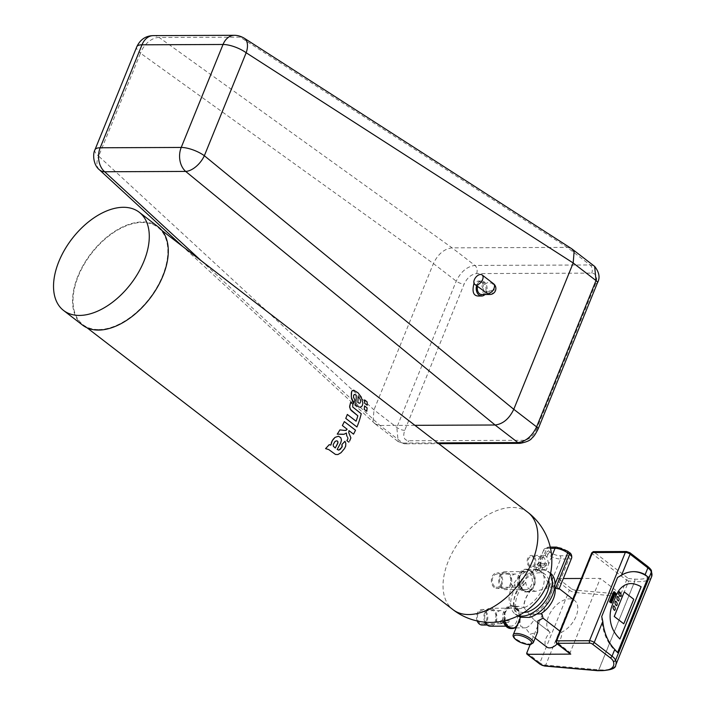 <?xml version="1.0" encoding="UTF-8"?>
<svg xmlns="http://www.w3.org/2000/svg" width="706" height="706" viewBox="0 0 706 706"><rect width="100%" height="100%" fill="white"/><g stroke="black" fill="none" stroke-linecap="round" stroke-linejoin="round"><path stroke-width="0.53" stroke-dasharray="3.53 2.65" d="M548.738 580.244A22.76 13.599 -52.4 0 0 545.376 574.596A22.76 13.599 -52.4 0 0 520.71 584.321A22.76 13.599 -52.4 0 0 517.604 610.655A22.76 13.599 -52.4 0 0 523.428 612.473A22.76 13.599 -52.4 0 0 523.923 612.464M518.592 608.748A22.76 13.599 -52.4 0 0 540.169 593.119A22.76 13.599 -52.4 0 0 540.549 570.872A22.76 13.599 -52.4 0 0 515.883 580.597A22.76 13.599 -52.4 0 0 512.768 606.931A22.76 13.599 -52.4 0 0 518.592 608.748M550.424 574.084A26.952 16.106 -52.4 0 0 547.935 571.269A26.952 16.106 -52.4 0 0 541.034 569.115A26.952 16.106 -52.4 0 0 515.486 587.63A26.952 16.106 -52.4 0 0 515.045 613.982A26.952 16.106 -52.4 0 0 518.398 615.658M550.583 573.316L545.994 570.563A26.952 16.106 -52.4 0 0 542.199 570.016A26.952 16.106 -52.4 0 0 537.663 570.669L535.148 572.089C529.376 573.457 525.476 576.881 523.446 582.362A26.952 16.106 -52.4 0 0 513.403 607.116L516.554 615.138L515.045 613.982M517.772 615.976L516.554 615.138M98.69 329.561A61.396 36.694 -52.4 0 0 156.891 287.386A61.396 36.694 -52.4 0 0 157.897 227.376A61.396 36.694 -52.4 0 0 91.365 253.622A61.396 36.694 -52.4 0 0 82.964 324.654A61.396 36.694 -52.4 0 0 98.69 329.561M367.173 405.226A61.396 36.694 -52.4 0 0 367.076 401.838L364.543 399.887M366.767 411.289A61.396 36.694 -52.4 0 0 367.085 407.891L364.543 405.941M349.602 441.065L350.882 437.896L348.667 432.381L348.976 430.634M343.204 434.358L346.408 433.025M345.613 430.448L344.307 430.404M353.865 403.558L354.844 400.002L353.415 396.251L354.597 394.442M360.025 407.221L362.249 405.8L362.893 403.1L361.225 396.984L356.68 391.698L352.991 390.206M337.892 454.549L341.007 452.722L344.537 448.548L345.684 446.139L345.808 443.333M330.858 445.107L329.614 444.771M338.774 450.146L337.194 449.466L340.76 442.75L341.448 440.023L340.813 437.738L338.492 436.22M356.089 421.2L347.317 414.448M361.225 413.742L352.726 407.035L352.788 404.026L350.617 402.358M551.024 573.66L549.868 576.493L554.942 587.816M541.017 565.903L540.611 559.284L543.929 555.357L545.182 555.657A5.992 4.36 -90.2 0 1 546.85 557.034L548.633 563.573L543.938 567.342L542.746 567.139A5.992 4.36 -90.2 0 1 541.714 566.574A5.992 4.36 -90.2 0 1 541.017 565.903L539.102 570.625L536.648 569.751L535.324 570.633L535.148 572.089M539.102 570.625A10.784 7.837 -90.2 0 1 540.787 571.966C544.317 576.705 552.33 584.427 544.635 588.857L535.704 591.319L530.983 589.942C527.753 588.372 526.023 585.839 525.811 582.353L523.446 582.362M523.199 589.978A10.784 7.837 -90.2 0 1 519.422 577.861A10.784 7.837 -90.2 0 1 526.976 569.795A10.784 7.837 -90.2 0 1 534.857 580.544A10.784 7.837 -90.2 0 1 527.055 591.354A10.784 7.837 -90.2 0 1 523.199 589.978M525.811 582.353A24.101 14.402 -52.4 0 0 515.759 607.107L513.403 607.116M531.221 589.942A20.068 11.993 -52.4 0 0 524.011 607.707L534.018 619.894C530.921 624.739 528.053 627.396 525.414 627.872L530.135 634.217L537.54 632.214M557.175 643.872A10.784 6.442 -52.4 0 0 561.429 632.32A20.068 11.993 -52.4 0 0 576.025 616.435A20.068 11.993 -52.4 0 0 574.552 600.462A20.068 11.993 -52.4 0 0 552.807 609.04A20.068 11.993 -52.4 0 0 550.062 632.258L533.86 619.771L550.212 632.364A10.784 6.442 -52.4 0 0 546.753 647.023M516.015 627.908L525.538 627.872L520.843 626.496L519.642 618.977M504.772 620.698A10.784 7.837 -90.2 0 1 512.124 606.357A10.784 7.837 -90.2 0 1 520.004 617.115A10.784 7.837 -90.2 0 1 512.212 627.925M515.759 607.107L518.592 606.339L524.011 607.707M536.728 614.035L530.612 614.829L529.571 617.406M530.612 614.829A24.101 14.402 -52.4 0 0 551.81 579.582A24.101 14.402 -52.4 0 0 549.868 576.493M158.259 226.9A61.996 37.047 -52.4 0 0 91.074 253.41A61.996 37.047 -52.4 0 0 82.602 325.131M529.385 566.627A5.992 4.36 -90.2 0 1 527.285 559.893A5.992 4.36 -90.2 0 1 531.477 555.41A5.992 4.36 -90.2 0 1 535.863 561.385A5.992 4.36 -90.2 0 1 531.53 567.386A5.992 4.36 -90.2 0 1 529.385 566.627M545.95 565.065L539.331 565.091A5.992 4.36 -90.2 0 1 538.634 566.062L536.807 564.323L538.634 566.062A5.992 4.36 -90.2 0 0 539.331 565.091L545.95 565.065A5.992 4.36 -90.2 0 0 546.612 563.432L539.993 563.459A5.992 4.36 -90.2 0 0 540.222 562.135L536.807 564.323L540.231 562.135A5.992 4.36 -90.2 0 1 539.993 563.459L546.62 563.432A5.992 4.36 -90.2 0 1 545.959 565.065M559.046 589.042L557.343 587.454A20.068 11.993 -52.4 0 0 549.003 587.586L544.635 588.857M542.093 614.732L540.672 613.638A20.068 11.993 -52.4 0 0 554.616 587.568M561.429 632.32L559.946 631.173M522.987 590.498A11.384 8.278 -90.2 0 1 518.998 577.711A11.384 8.278 -90.2 0 1 526.967 569.195A11.384 8.278 -90.2 0 1 535.289 580.544A11.384 8.278 -90.2 0 1 527.064 591.955A11.384 8.278 -90.2 0 1 522.987 590.498M530.983 589.942A20.368 12.17 -52.4 0 0 523.773 607.707M504.34 620.803A11.384 8.278 -90.2 0 1 512.124 605.766A11.384 8.278 -90.2 0 1 520.331 615.261A11.384 8.278 -90.2 0 1 514.859 627.916M529.809 565.577A4.792 3.486 -90.2 0 1 528.123 560.193A4.792 3.486 -90.2 0 1 531.486 556.61A4.792 3.486 -90.2 0 1 534.989 561.385A4.792 3.486 -90.2 0 1 531.521 566.194A4.792 3.486 -90.2 0 1 529.809 565.577M620.83 594.231L622.383 596.641L628.746 580.976L634.65 581.497A1.8 1.138 95 0 0 634.332 579.052L628.428 578.532A1.8 1.138 -85 0 1 628.746 580.976A1.8 0.609 22.1 0 1 626.557 580.111L592.334 553.742A1.8 1.077 127.6 0 1 594.196 552.171L628.428 578.532A1.8 1.077 -52.4 0 0 626.557 580.111L620.83 594.231L574.887 590.057A1.8 1.138 -85 0 1 575.205 592.493A4.792 1.615 22.1 0 1 569.38 590.181A1.8 1.077 127.6 0 1 571.251 588.61L558.208 578.567A1.8 1.077 -52.4 0 0 556.337 580.138L530.171 644.587M570.316 653.994A1.8 1.077 127.6 0 1 570.174 652.573L600.303 578.399L581.347 578.47M558.208 578.567L563.309 578.549M521.752 590.507A11.384 8.278 -90.2 0 1 517.763 577.72A11.384 8.278 -90.2 0 1 525.741 569.204A11.384 8.278 -90.2 0 1 534.063 580.544A11.384 8.278 -90.2 0 1 525.829 591.963A11.384 8.278 -90.2 0 1 521.752 590.507M503.166 621.059A11.384 8.278 -90.2 0 1 510.888 605.766A11.384 8.278 -90.2 0 1 519.21 617.115A11.384 8.278 -90.2 0 1 510.976 628.525M358.966 403.152L357.818 402.526A61.396 36.694 -52.4 0 0 358.021 396.613L358.622 397.125M336.824 440.8L334.309 442.115L333.188 444.568L333.364 446.271L335.271 447.983M540.081 565.532A4.792 3.486 -90.2 0 1 538.404 560.149A4.792 3.486 -90.2 0 1 541.758 556.566A4.792 3.486 -90.2 0 1 545.261 561.341A4.792 3.486 -90.2 0 1 541.802 566.15A4.792 3.486 -90.2 0 1 540.081 565.532M620.662 594.081L600.303 578.399M522.599 588.416A8.984 6.53 -90.2 0 1 519.457 578.32A8.984 6.53 -90.2 0 1 525.749 571.595A8.984 6.53 -90.2 0 1 532.315 580.553A8.984 6.53 -90.2 0 1 525.82 589.563A8.984 6.53 -90.2 0 1 522.599 588.416M507.755 624.986A8.984 6.53 -90.2 0 1 504.605 614.891A8.984 6.53 -90.2 0 1 510.897 608.166A8.984 6.53 -90.2 0 1 517.472 617.123A8.984 6.53 -90.2 0 1 510.967 626.134A8.984 6.53 -90.2 0 1 507.755 624.986M502.045 588.504A8.984 6.53 -90.2 0 1 498.895 578.408A8.984 6.53 -90.2 0 1 505.187 571.683A8.984 6.53 -90.2 0 1 511.762 580.641A8.984 6.53 -90.2 0 1 505.267 589.651A8.984 6.53 -90.2 0 1 502.045 588.504M521.337 584.18L514.762 584.206A8.984 6.53 -90.2 0 1 514.1 585.839L520.675 585.812A8.984 6.53 -90.2 0 1 520.066 586.836L523.949 585.009L520.066 586.836A8.993 6.539 -90.2 0 0 520.684 585.812L514.1 585.839A8.993 6.539 -90.2 0 0 514.771 584.206L521.337 584.18A8.984 6.53 -90.2 0 0 521.655 582.927L523.949 585.009L521.655 582.927A8.993 6.539 -90.2 0 1 521.346 584.18M484.916 622.154A8.984 6.53 -90.2 0 1 484.616 612.967A8.984 6.53 -90.2 0 1 490.343 608.245A8.984 6.53 -90.2 0 1 496.909 617.203A8.984 6.53 -90.2 0 1 490.414 626.213M508.682 622.365L502.063 622.392A8.984 6.53 -90.2 0 1 501.445 623.424L499.521 621.615L501.445 623.424A8.993 6.539 -90.2 0 0 502.063 622.392L508.682 622.365A8.984 6.53 -90.2 0 0 509.344 620.733L502.725 620.759A8.984 6.53 -90.2 0 0 503.034 619.497L499.521 621.615L503.043 619.497A8.993 6.539 -90.2 0 1 502.725 620.768L509.344 620.742A8.993 6.539 -90.2 0 1 508.682 622.365M502.469 587.454A7.784 5.666 -90.2 0 1 499.742 578.708A7.784 5.666 -90.2 0 1 505.196 572.875A7.784 5.666 -90.2 0 1 510.888 580.641A7.784 5.666 -90.2 0 1 505.258 588.451A7.784 5.666 -90.2 0 1 502.469 587.454M487.617 624.025A7.784 5.666 -90.2 0 1 484.89 615.27A7.784 5.666 -90.2 0 1 490.343 609.446A7.784 5.666 -90.2 0 1 496.044 617.212A7.784 5.666 -90.2 0 1 490.405 625.022A7.784 5.666 -90.2 0 1 487.617 624.025M633.353 571.648A41.698 30.323 89.8 0 0 632.947 571.648A41.698 30.323 89.8 0 0 617.573 577.482M601.715 616.541A41.698 30.323 89.8 0 0 617.565 652.591M613.576 598.088L614.467 595.89L613.337 595.017A11.411 8.296 -90.2 0 1 613.179 594.893A4.254 3.098 -90.2 0 1 613.082 594.814A2.197 1.597 -90.2 0 1 612.993 594.726L612.958 594.47A1.35 0.98 -90.2 0 1 612.985 594.417A4.563 3.318 -90.2 0 1 613.029 594.311A9.372 6.813 89.8 0 0 613.073 594.231L612.693 593.914M613.417 597.108L611.881 595.926M611.299 602.968A0.627 0.45 89.8 0 0 611.749 602.642A2.912 2.118 89.8 0 0 611.952 602.227A2.144 1.553 89.8 0 0 612.102 601.733A0.847 0.618 89.8 0 0 612.031 601.071A1.553 1.13 89.8 0 0 611.828 600.727M611.308 602.192L611.255 602.183A0.759 0.556 -90.2 0 1 611.114 602.112L611.061 602.068A1.386 1.006 -90.2 0 1 611.087 601.847A8.084 5.877 -90.2 0 1 611.193 601.335A3.883 2.824 89.8 0 0 611.264 600.947A1.333 0.971 89.8 0 0 611.29 600.718A0.794 0.574 89.8 0 0 610.611 599.826M614.511 594.655A1.209 0.874 89.8 0 0 615.129 592.458A1.897 1.386 89.8 0 0 614.952 592.246A2.833 2.065 89.8 0 0 614.723 592.043A2.674 1.95 89.8 0 0 614.511 591.902A1.959 1.43 89.8 0 0 614.326 591.813A1.721 1.253 89.8 0 0 614.132 591.769A1.465 1.059 89.8 0 0 614.026 591.76M613.364 594.002L613.717 593.411A0.988 0.724 -90.2 0 1 613.611 593.225L613.611 592.775A0.644 0.468 -90.2 0 1 613.629 592.722L613.761 592.563A0.618 0.45 -90.2 0 1 613.982 592.484L613.982 592.484M611.678 598.767L611.67 598.767A2.453 1.783 -90.2 0 1 611.475 598.759L610.769 598.644M613.029 599.438L613.293 598.776L611.334 597.267M612.49 600.762A10.793 7.845 89.8 0 0 612.579 600.585A1.765 1.28 89.8 0 0 612.605 600.515A0.98 0.715 89.8 0 0 612.676 600.259L612.64 599.862A2.471 1.8 89.8 0 0 612.429 599.491A4.015 2.921 -90.2 0 1 612.261 599.217L612.208 599.112M611.864 599.209L611.873 599.209A0.635 0.459 89.8 0 1 611.652 599.368L611.652 599.368A1.827 1.324 89.8 0 1 611.361 599.412M615.72 595.379L615.5 594.47M616.126 594.364L615.914 593.464M494.244 587.489A7.784 5.666 -90.2 0 1 491.517 578.743A7.784 5.666 -90.2 0 1 496.971 572.91A7.784 5.666 -90.2 0 1 502.663 580.676A7.784 5.666 -90.2 0 1 497.033 588.486A7.784 5.666 -90.2 0 1 494.244 587.489M477.177 620.945A7.784 5.666 -90.2 0 1 482.127 609.481A7.784 5.666 -90.2 0 1 487.82 617.238A7.784 5.666 -90.2 0 1 482.189 625.048M630.979 583.571L630.943 583.571A23.563 17.138 89.8 0 0 630.943 583.571A23.563 17.138 89.8 0 0 616.064 595.608L612.252 605.016A23.563 17.138 89.8 0 0 614.026 631.535A41.628 30.279 89.8 0 0 619.886 639.001L619.894 638.965M494.668 586.448A6.592 4.792 -90.2 0 1 492.364 579.044A6.592 4.792 -90.2 0 1 496.98 574.11A6.592 4.792 -90.2 0 1 501.798 580.676A6.592 4.792 -90.2 0 1 497.033 587.286A6.592 4.792 -90.2 0 1 494.668 586.448M479.824 623.01A6.592 4.792 -90.2 0 1 477.512 615.606A6.592 4.792 -90.2 0 1 482.127 610.672A6.592 4.792 -90.2 0 1 486.946 617.247A6.592 4.792 -90.2 0 1 482.18 623.857A6.592 4.792 -90.2 0 1 479.824 623.01M614.529 610.416C615.703 609.287 615.473 607.742 613.841 605.801M616.453 605.73C617.626 604.592 617.388 603.056 615.764 601.106M620.256 596.402C621.404 595.237 621.165 593.693 619.541 591.787M618.385 601.018C619.533 599.844 619.294 598.309 617.671 596.393M623.742 623.804L633.714 599.253L624.201 591.919M513.174 586.368A6.592 4.792 -90.2 0 1 510.862 578.964A6.592 4.792 -90.2 0 1 515.477 574.031A6.592 4.792 -90.2 0 1 520.296 580.606A6.592 4.792 -90.2 0 1 515.53 587.207A6.592 4.792 -90.2 0 1 513.174 586.368M498.321 622.939A6.592 4.792 -90.2 0 1 496.018 615.535A6.592 4.792 -90.2 0 1 500.633 610.602A6.592 4.792 -90.2 0 1 505.452 617.168A6.592 4.792 -90.2 0 1 500.686 623.777A6.592 4.792 -90.2 0 1 498.321 622.939M610.584 600.594L610.266 600.991A0.741 0.538 89.8 0 0 610.266 601.221L610.408 601.547A1.412 1.024 89.8 0 0 610.469 601.6A2.268 1.65 89.8 0 0 610.531 601.653A4.907 3.565 89.8 0 0 610.619 601.733M614.635 592.872A1.227 0.891 89.8 0 0 614.626 592.872L614.229 593.852A1.421 1.033 89.8 0 0 614.344 593.923A0.9 0.653 89.8 0 0 614.547 593.984L614.555 593.984M489.902 294.481A5.992 4.36 89.8 0 0 494.103 289.998A5.992 4.36 89.8 0 0 492.003 283.265L487.837 282.506L481.863 285.868L484.625 292.002M481.677 294.517A5.992 4.36 89.8 0 0 485.878 290.025A5.992 4.36 89.8 0 0 483.778 283.3A5.992 4.36 89.8 0 0 481.633 282.532A5.992 4.36 89.8 0 0 477.538 286.548M486.116 291.913L490.644 291.896A5.992 4.36 89.8 0 1 490.273 292.531L492.682 291.428L491.226 290.184A5.992 4.36 89.8 0 1 491.023 290.943L491.023 290.951A5.992 4.36 89.8 0 0 491.226 290.184L492.691 291.428L490.273 292.531A5.992 4.36 89.8 0 0 490.644 291.896L486.116 291.913A5.992 4.36 89.8 0 0 486.505 290.96L491.023 290.943L486.505 290.969A5.992 4.36 89.8 0 1 486.116 291.913L486.116 291.913M484.951 294.499A7.484 5.445 89.8 0 0 484.307 281.994A7.484 5.445 89.8 0 0 481.624 281.032A7.484 5.445 89.8 0 0 476.576 285.806M478.315 296.026C484.881 296.785 484.81 282.303 480.804 282.003L477.997 281.05L474.017 283.274M414.899 425.321L379.96 425.471L375.363 424.032L373.112 420.917L373.995 409.868L433.405 263.559C437.994 254.045 444.224 248.812 452.078 247.85L567.227 247.382L571.383 248.503M244.161 38.15A17.968 10.343 -57.3 0 0 240.208 37.162A17.968 13.07 89.8 0 0 234.374 35.3M153.334 35.627A17.968 13.07 -90.2 0 1 159.168 37.489A17.968 11.711 -54.3 0 0 140.494 53.188A17.968 6.063 22.1 0 1 136.761 46.834M94.948 149.804A17.968 6.063 -157.9 0 0 98.681 156.158A17.968 11.075 -47.3 0 0 99.422 169.784M527.903 512.362A61.396 36.694 -52.4 0 0 461.371 538.616A61.396 36.694 -52.4 0 0 452.97 609.64M551.668 556.575L545.994 570.563M554.969 584.321L554.325 585.909M550.512 548.333L546.726 548.35L537.663 570.669M535.324 570.633L543.929 549.436L548.235 547.124A2.392 1.739 -90.2 0 0 546.726 548.35A9.584 3.239 -157.9 0 0 543.929 549.436A9.584 3.239 -157.9 0 0 546.232 553.063L545.182 555.657M513.262 634.685A10.784 3.636 -157.9 0 0 515.857 638.771A10.784 3.636 -157.9 0 0 526.288 643.519A10.784 3.636 -157.9 0 0 533.242 642.795M567.509 551.086A2.392 1.43 -52.4 0 0 566.9 550.901A7.184 2.427 -157.9 0 0 557.396 547.397L549.091 547.432A7.184 2.427 -157.9 0 0 548.73 550.971L550.424 552.277A7.184 2.427 -157.9 0 0 559.92 555.772L568.224 555.737A7.184 2.427 -157.9 0 0 568.595 552.198L566.9 550.901M556.54 547.097A2.392 1.739 -90.2 0 1 557.396 547.397M550.239 547.115L548.235 547.124A2.392 1.739 -90.2 0 1 549.091 547.432M542.746 567.139L540.787 571.966M546.85 557.034L547.927 554.369L546.232 553.063A2.392 1.43 127.6 0 1 548.73 550.971M550.424 552.277A2.392 1.43 127.6 0 0 547.927 554.369A9.584 3.239 -157.9 0 0 560.59 559.037L549.003 587.586M569.204 552.392A2.392 1.43 -52.4 0 0 568.595 552.198M559.92 555.772A2.392 1.739 89.8 0 1 560.59 559.037L568.895 559.002A9.584 3.239 -157.9 0 0 571.692 557.917M568.224 555.737A2.392 1.739 89.8 0 1 568.895 559.002L557.343 587.454M526.852 652.75L539.896 662.793L569.38 590.181L556.337 580.138M622.383 596.641L575.205 592.493L545.72 665.105A4.792 1.615 -157.9 0 1 539.896 662.793A1.8 1.077 -52.4 0 0 540.028 664.214M591.752 552.833A2.392 0.812 -157.9 0 0 592.334 553.742L556.478 642.028L570.174 652.573M555.904 641.119A2.392 0.812 -157.9 0 0 556.478 642.028A1.8 1.077 -52.4 0 0 556.619 643.448M574.887 590.057A2.992 1.015 22.1 0 1 571.251 588.61M544.608 666.023A1.8 1.138 95 0 0 545.72 665.105L598.803 669.773A1.8 1.138 -85 0 1 597.717 670.7M651.603 576.731A43.693 14.747 -157.9 0 1 634.703 581.497A5.251 1.774 -157.9 0 1 634.65 581.497L598.803 669.773A5.251 1.774 -157.9 0 0 598.856 669.782A1.8 1.156 -85.4 0 1 597.744 670.7M634.332 579.052A3.451 1.165 -157.9 0 0 634.367 579.061A1.8 1.156 94.6 0 1 634.703 581.497L598.856 669.782A43.693 14.747 -157.9 0 0 615.756 665.008M634.367 579.061A41.892 14.138 -157.9 0 0 650.394 569.866A13.176 4.448 -157.9 0 0 647.287 566.318L629.496 552.613A1.8 0.609 -157.9 0 0 627.122 551.739L594.196 552.171M593.587 551.642A1.8 1.306 -90.2 0 1 594.231 551.871M651.444 570.792A1.8 1.615 -20.7 0 0 650.394 569.866M647.746 566.468A1.8 1.077 -52.4 0 0 647.287 566.318M629.955 552.763A1.8 1.077 -52.4 0 0 629.496 552.613M626.478 551.51A1.8 1.306 -90.2 0 1 627.122 551.739M492.003 283.265A5.992 3.583 127.6 0 1 493.538 283.741M437.729 442.909L402.791 443.05L398.184 441.621L396.825 427.448L456.235 281.138C460.85 271.695 467.072 266.462 474.909 265.438L452.078 247.85L159.168 37.489L240.208 37.162L567.227 247.382L590.057 264.971L594.655 266.4M538.043 429.151A5.992 2.021 22.1 0 1 536.295 429.83C533.242 436.167 529.094 439.653 523.861 440.288L408.712 440.756C403.973 440.165 402.649 436.696 404.741 430.36L464.151 284.05C467.213 277.714 471.352 274.228 476.594 273.593L591.743 273.125C596.473 273.716 597.797 277.184 595.714 283.521L536.295 429.83M597.452 282.841A5.992 2.021 22.1 0 1 595.714 283.521M201.157 260.699L379.96 425.471L402.791 443.05A5.992 4.36 89.8 0 0 404.935 443.818L404.935 443.818A5.992 4.36 89.8 0 0 408.712 440.756M520.084 443.35A5.992 4.36 89.8 0 0 523.861 440.288M476.594 273.593A5.992 4.36 -90.2 0 0 474.909 265.438L590.057 264.971A5.992 4.36 -90.2 0 1 591.743 273.125M404.741 430.36A5.992 2.021 -157.9 0 1 396.825 427.448L373.995 409.868L98.681 156.158L140.494 53.188L433.405 263.559L456.235 281.138A5.992 2.021 -157.9 0 0 464.151 284.05M375.363 424.032L398.184 441.612L404.935 443.818L438.726 443.677M545.376 574.596L540.549 570.872M517.604 610.655L512.768 606.931M550.195 573.007L547.935 571.269M161.965 230.509L157.897 227.376M87.041 327.787L82.964 324.654M536.648 569.751L526.976 569.795M535.704 591.319L527.055 591.354M518.592 606.339L512.124 606.357M553.407 583.544L551.81 579.582M543.929 555.357L531.477 555.41M543.938 567.342L531.53 567.386M574.552 600.462L572.928 599.209M559.214 588.645L558.543 588.133M535.157 638.092L530.135 634.217M526.967 569.195L525.741 569.204M527.064 591.955L525.829 591.963M512.124 605.766L510.888 605.766M541.758 556.566L531.486 556.61M541.802 566.15L531.521 566.194M525.749 571.595L505.187 571.683M525.82 589.563L505.267 589.651M510.897 608.166L490.343 608.245M510.967 626.134L505.893 626.151M632.947 571.648L633.767 571.648M505.196 572.875L496.971 572.91M505.258 588.451L497.033 588.486M490.343 609.446L482.127 609.481M490.405 625.022L487.149 625.031M515.477 574.031L496.98 574.11M515.53 587.207L497.033 587.286M500.633 610.602L482.127 610.672M500.686 623.777L482.18 623.857M481.633 282.532L487.837 282.506M477.997 281.05L481.624 281.032M374.921 423.671L182.395 246.244"/><path stroke-width="1.06" d="M523.923 612.464A22.76 13.599 -52.4 0 0 542.27 600.921A22.76 13.599 -52.4 0 0 548.738 580.244M518.398 615.658A26.952 16.106 -52.4 0 0 544.255 602.456A26.952 16.106 -52.4 0 0 550.424 574.084M550.583 573.316L551.024 573.66A26.952 16.106 -52.4 0 1 551.527 597.108A26.952 16.106 -52.4 0 1 529.571 617.406L520.49 617.265L517.772 615.976M367.173 405.226L364.64 403.276A61.396 36.694 -52.4 0 0 364.543 399.887L364.552 399.887A61.404 36.694 -52.4 0 1 364.64 403.276L367.182 405.226A61.404 36.694 -52.4 0 0 367.085 401.838L364.552 399.887M366.767 411.289L364.234 409.339A61.396 36.694 -52.4 0 0 364.543 405.941L364.552 405.941A61.404 36.694 -52.4 0 1 364.234 409.339L366.767 411.289A61.404 36.694 -52.4 0 0 367.085 407.891L364.552 405.941M348.976 430.634L353.538 434.146A61.404 36.694 -52.4 0 0 355.506 430.201A61.396 36.694 -52.4 0 1 353.529 434.146L348.967 430.634L348.738 432.619L350.882 437.896L349.611 441.065M346.875 440.65L348.843 442.141L346.875 440.65L347.776 439.061L346.875 440.65M347.934 438.479L347.776 439.061L347.934 438.479M347.837 437.888L347.617 437.358L347.837 437.888M347.131 436.476L346.664 435.549L347.14 436.476M343.204 434.358L337.247 434.146A61.404 36.694 -52.4 0 0 339.93 429.892A61.396 36.694 -52.4 0 1 337.239 434.146L344.113 434.252L346.408 433.025L346.664 435.549M339.921 429.892L344.299 430.404L339.93 429.892M345.613 430.448L347.131 429.222L342.366 425.55L347.131 429.222L346.143 430.325L344.307 430.404M342.366 425.55A61.396 36.694 -52.4 0 0 344.334 421.606L355.497 430.201L344.334 421.606A61.404 36.694 -52.4 0 1 342.366 425.55M353.732 390.189L352.17 390.709L351.35 392.889L351.306 397.046L352.559 401.387L353.865 403.558L354.853 400.002L353.477 397.204L353.644 395.148L354.58 394.442L356.221 395.157A61.396 36.694 -52.4 0 1 355.506 405.059L359.045 407.088L360.819 407.097L362.257 405.8L362.893 403.1L361.225 396.984L358.074 392.889L353.732 390.189L352.162 390.709L351.606 391.742L351.297 397.046L353.874 403.558M355.047 394.513L356.221 395.157A61.404 36.694 -52.4 0 1 355.506 405.059L359.054 407.088L360.819 407.097M341.986 447.127L341.898 444.524L344.943 441.303L345.799 443.333L344.943 441.303L341.898 444.524L342.26 446.324L340.513 449.095L338.774 450.146L337.194 449.466L340.76 442.75L341.457 440.023L340.821 437.738L338.492 436.22L335.023 437.376L332.244 440.685L330.858 445.107L329.19 444.692A61.396 36.694 -52.4 0 1 325.572 448.61L328.784 449.598L335.509 454.461L337.892 454.549L341.007 452.722L344.537 448.548L345.684 446.139L345.808 443.333M338.492 436.22L335.032 437.376L333.153 439.326L331.573 442.08L330.858 445.107M361.225 413.742A61.404 36.694 -52.4 0 1 356.936 426.989L345.763 418.393A61.396 36.694 -52.4 0 0 347.317 414.448L347.317 414.448A61.404 36.694 -52.4 0 1 345.772 418.393L356.936 426.989A61.396 36.694 -52.4 0 0 361.225 413.742L352.726 407.035L352.797 404.026L350.617 402.358L349.629 407.194L351.103 410.407L357.836 415.808L350.3 409.286L349.655 406.329L350.617 402.358M356.089 421.2A61.396 36.694 -52.4 0 0 357.836 415.808A61.404 36.694 -52.4 0 1 356.089 421.2L347.317 414.448M516.015 627.908L512.212 627.925A10.784 7.837 -90.2 0 1 508.346 626.549A10.784 7.837 -90.2 0 1 504.772 620.698M520.49 617.265L513.262 634.685C512.609 636.018 513.5 637.694 515.945 639.715C520.71 643.713 530.541 645.346 530.568 644.543L533.242 642.795A10.784 3.636 -157.9 0 0 524.62 635.365A10.784 3.636 -157.9 0 0 513.262 634.685M554.74 587.048L554.784 587.163A20.368 12.17 -52.4 0 1 540.761 613.814L536.728 614.035M533.242 642.795L537.54 632.214L537.901 620.865L543.064 618.182L542.093 614.732A10.784 3.636 -157.9 0 0 540.937 613.708M63.575 310.472L82.602 325.131A61.996 37.047 -52.4 0 0 98.478 330.081A61.996 37.047 -52.4 0 0 157.244 287.501A61.996 37.047 -52.4 0 0 158.259 226.9L139.232 212.25A61.996 37.047 -52.4 0 0 72.056 238.752A61.996 37.047 -52.4 0 0 63.575 310.472A61.996 37.047 -52.4 0 0 79.451 315.432A61.996 37.047 -52.4 0 0 138.226 272.851A61.996 37.047 -52.4 0 0 139.232 212.25M325.572 448.61L325.581 448.61A61.404 36.694 -52.4 0 0 329.19 444.692L329.614 444.771M341.995 447.127L338.774 450.146M555.578 588.301L559.046 589.042L571.692 557.917A9.584 3.239 -157.9 0 0 569.389 554.281L555.578 588.301L554.942 587.816M559.946 631.173L543.064 618.182M514.859 627.916A11.384 8.278 -90.2 0 1 512.212 628.525A11.384 8.278 -90.2 0 1 508.135 627.069A11.384 8.278 -90.2 0 1 504.34 620.803M535.157 638.092L546.753 647.023A10.784 6.442 -52.4 0 0 557.175 643.872M346.408 433.025L346.672 435.549M359.451 403.223L357.818 402.526A61.404 36.694 -52.4 0 0 358.03 396.613L359.575 398.263L358.021 396.613M359.954 398.916L360.475 400.276L359.954 398.916M360.625 401.599L360.475 400.276L360.625 401.599M359.848 403.144L360.404 402.57L359.848 403.144M325.581 448.61L328.793 449.598L335.518 454.461L337.9 454.549M335.271 447.983L337.768 443.359L337.795 441.382L336.833 440.8L335.147 441.312L333.188 444.568L333.373 446.271L335.271 447.983L337.98 442.671L337.786 441.382L336.824 440.8M530.171 644.587L526.852 652.75A1.8 1.077 -52.4 0 0 526.994 654.171A1.8 1.077 -52.4 0 0 527.453 654.312L540.496 664.355A2.992 1.015 -157.9 0 0 544.132 665.802L597.214 670.471A3.451 1.165 -157.9 0 0 597.25 670.479A41.892 14.138 -157.9 0 0 613.276 661.284A13.176 4.448 -157.9 0 0 610.169 657.736L592.369 644.031A1.8 0.609 -157.9 0 0 589.995 643.157L557.113 643.29L570.775 654.135L527.453 654.312M570.775 654.135A1.8 1.077 127.6 0 1 570.316 653.994L556.619 643.448A1.8 1.077 -52.4 0 0 557.078 643.59M563.309 578.549L581.347 578.47M512.212 628.525L510.976 628.525A11.384 8.278 -90.2 0 1 506.908 627.069A11.384 8.278 -90.2 0 1 503.166 621.059M505.893 626.151L490.414 626.213A8.984 6.53 -90.2 0 1 487.193 625.066A8.984 6.53 -90.2 0 1 484.916 622.154M614.785 649.414L617.565 652.591L648.17 577.208L645.143 574.64A41.698 30.323 89.8 0 0 633.767 571.648A41.698 30.323 89.8 0 0 621.536 575.24L617.573 577.482L601.715 616.541L602.8 621.395A41.698 30.323 89.8 0 0 614.785 649.414L612.04 656.165A1.8 1.077 127.6 0 1 610.169 657.736M648.17 577.208A41.698 30.323 89.8 0 0 633.353 571.648M612.702 593.914L612.693 593.914A4.554 3.309 89.8 0 0 612.561 594.152A1.633 1.191 89.8 0 0 612.49 594.302A1.986 1.447 89.8 0 0 612.402 594.576L612.402 594.867A0.971 0.706 89.8 0 0 612.473 595.07L612.526 595.167A1.43 1.041 89.8 0 0 612.623 595.29A2.127 1.544 89.8 0 0 612.737 595.396A4.227 3.071 89.8 0 0 612.905 595.537L613.788 596.217L613.417 597.108L611.881 595.926L611.617 596.579L613.576 598.088L614.476 595.89L613.337 595.017A11.411 8.296 -90.2 0 1 613.179 594.893A4.254 3.098 -90.2 0 1 613.09 594.814A2.197 1.597 -90.2 0 1 612.993 594.726L612.967 594.47A1.35 0.98 -90.2 0 1 612.985 594.417A4.563 3.318 -90.2 0 1 613.037 594.311A9.372 6.813 89.8 0 0 613.073 594.231L612.702 593.914A4.554 3.309 89.8 0 0 612.57 594.152A1.633 1.191 89.8 0 0 612.499 594.302A1.986 1.447 89.8 0 0 612.402 594.576L612.393 594.867A0.971 0.706 89.8 0 0 612.473 595.07L612.526 595.167A1.43 1.041 89.8 0 0 612.631 595.29A2.127 1.544 89.8 0 0 612.737 595.396A4.227 3.071 89.8 0 0 612.905 595.537L613.788 596.217L613.426 597.108M611.502 601.256L611.511 601.256A0.953 0.688 -90.2 0 1 611.599 601.433L611.625 601.697A0.732 0.529 -90.2 0 1 611.581 601.874A1.183 0.856 -90.2 0 1 611.458 602.112L611.255 602.183A0.759 0.556 -90.2 0 1 611.122 602.112L611.069 602.068A1.386 1.006 -90.2 0 1 611.096 601.847A8.084 5.877 -90.2 0 1 611.202 601.335A3.883 2.824 89.8 0 0 611.272 600.947A1.333 0.971 89.8 0 0 611.29 600.718A0.794 0.574 89.8 0 0 609.931 601.027A1.589 1.156 89.8 0 0 609.975 601.3A3.795 2.753 -90.2 0 1 609.913 601.283A5.622 4.086 89.8 0 0 609.79 601.238A1.536 1.121 89.8 0 0 609.728 601.221L609.463 601.874A2.277 1.65 -90.2 0 1 609.64 601.909A1.5 1.085 -90.2 0 1 609.843 601.997A3.045 2.215 -90.2 0 1 609.94 602.059A4.342 3.159 -90.2 0 1 610.037 602.121A7.951 5.78 -90.2 0 1 610.169 602.218L610.769 602.695A4.748 3.451 89.8 0 0 610.946 602.818A2.286 1.659 89.8 0 0 611.069 602.889A1.474 1.068 89.8 0 0 611.193 602.95L611.272 602.968A0.627 0.45 89.8 0 0 611.758 602.642A2.912 2.118 89.8 0 0 611.952 602.227A2.144 1.553 89.8 0 0 612.102 601.733A0.847 0.618 89.8 0 0 612.031 601.071A1.553 1.13 89.8 0 0 611.837 600.727L611.502 601.256A0.953 0.688 -90.2 0 1 611.599 601.433L611.625 601.697A0.732 0.529 -90.2 0 1 611.572 601.874A1.183 0.856 -90.2 0 1 611.449 602.112L611.308 602.192M614.026 591.76L614.035 591.76A1.465 1.059 89.8 0 0 613.364 594.002L613.726 593.411A0.988 0.724 -90.2 0 1 613.62 593.225L613.611 592.775A0.644 0.468 -90.2 0 1 613.638 592.722L613.761 592.563A0.618 0.45 -90.2 0 1 614.194 592.537A1.386 1.006 -90.2 0 1 614.317 592.616L613.646 594.258A4.086 2.974 89.8 0 0 613.946 594.47A2.383 1.739 89.8 0 0 614.194 594.593A1.827 1.333 89.8 0 0 614.449 594.646A1.209 0.874 89.8 0 0 614.511 594.655L614.511 594.655A1.209 0.874 89.8 0 0 615.129 592.458A1.897 1.386 89.8 0 0 614.961 592.246A2.833 2.065 89.8 0 0 614.732 592.043A2.674 1.95 89.8 0 0 614.52 591.902A1.959 1.43 89.8 0 0 614.326 591.813A1.721 1.253 89.8 0 0 614.132 591.769A1.465 1.059 89.8 0 0 614.035 591.76L614.026 591.76A1.465 1.059 89.8 0 0 613.373 594.002L613.373 594.002M613.982 592.484L613.991 592.484A0.627 0.45 -90.2 0 1 613.991 592.484L613.982 592.484A0.777 0.565 -90.2 0 1 614.202 592.537A1.386 1.006 -90.2 0 1 614.317 592.616L613.646 594.258A4.086 2.974 89.8 0 0 613.955 594.47A2.383 1.739 89.8 0 0 614.194 594.593A1.827 1.333 89.8 0 0 614.449 594.646A1.209 0.874 89.8 0 0 614.52 594.655L614.52 594.655M610.769 598.644L610.487 599.35L611.202 599.403A1.827 1.324 89.8 0 0 611.361 599.412L611.361 599.412A1.827 1.324 89.8 0 0 611.652 599.368A0.635 0.459 89.8 0 0 611.873 599.209L611.89 599.447A1.297 0.944 89.8 0 0 612.067 599.8A2.242 1.633 -90.2 0 1 612.217 600.047L612.234 600.232A1.836 1.333 -90.2 0 1 612.146 600.497L612.49 600.762A10.793 7.845 89.8 0 0 612.579 600.585A1.765 1.28 89.8 0 0 612.614 600.515A0.98 0.715 89.8 0 0 612.684 600.259L612.64 599.862A2.471 1.8 89.8 0 0 612.429 599.491A4.015 2.921 -90.2 0 1 612.261 599.217L613.029 599.438L613.302 598.776L611.334 597.267L611.687 598.767A2.453 1.783 -90.2 0 1 611.67 598.767A2.453 1.783 -90.2 0 1 611.475 598.759L610.778 598.644L610.487 599.35L611.228 599.403A1.827 1.324 89.8 0 0 611.361 599.412L611.361 599.412M615.5 594.47L615.72 595.379M615.914 593.464L616.135 594.364M616.109 595.608L612.287 605.016A23.563 17.138 89.8 0 0 614.07 631.535A41.628 30.279 89.8 0 0 619.921 639.001L641.127 586.774A41.628 30.279 89.8 0 0 633.45 583.809A23.563 17.138 89.8 0 0 630.979 583.571A23.563 17.138 89.8 0 0 616.109 595.608M487.149 625.031L482.189 625.048A7.784 5.666 -90.2 0 1 479.4 624.06A7.784 5.666 -90.2 0 1 477.177 620.945M613.576 598.088L611.617 596.579L611.881 595.926M611.828 600.727L611.511 601.256M609.728 601.221L609.463 601.874A2.277 1.65 -90.2 0 1 609.64 601.909A1.5 1.085 -90.2 0 1 609.843 601.997A3.045 2.215 -90.2 0 1 609.94 602.059A4.342 3.159 -90.2 0 1 610.046 602.121A7.951 5.78 -90.2 0 1 610.169 602.218L610.778 602.695A4.748 3.451 89.8 0 0 610.946 602.818A2.286 1.659 89.8 0 0 611.069 602.889A1.474 1.068 89.8 0 0 611.193 602.95L611.272 602.968A0.627 0.45 89.8 0 0 611.299 602.968L611.299 602.968M609.984 601.3L609.966 601.3A1.589 1.156 89.8 0 1 609.94 601.027L609.94 601.027A1.183 0.856 89.8 0 1 609.931 600.788L609.931 600.788A1.085 0.785 89.8 0 1 610.037 600.329L610.037 600.329A1.174 0.847 89.8 0 1 610.222 600.012L610.222 600.012A0.777 0.565 89.8 0 1 610.443 599.853L610.443 599.853A0.9 0.653 89.8 0 1 610.575 599.826L610.575 599.826A0.838 0.609 89.8 0 1 610.611 599.826L610.611 599.826M611.334 597.267L611.069 597.92L611.908 598.573M613.029 599.438L612.234 598.82M612.49 600.762L612.155 600.497A1.836 1.333 -90.2 0 0 612.243 600.232L612.226 600.047A2.242 1.633 -90.2 0 0 612.076 599.8L612.076 599.8A1.297 0.944 89.8 0 1 611.899 599.447L611.873 599.209M619.894 638.965L641.092 586.774A41.628 30.279 89.8 0 0 633.406 583.809A23.563 17.138 89.8 0 0 630.961 583.571M610.725 601.812A1.915 1.394 -90.2 0 1 610.752 601.662A8.375 6.089 -90.2 0 1 610.805 601.353A3 2.18 89.8 0 0 610.858 601.035L610.275 600.991A0.741 0.538 89.8 0 0 610.275 601.221L610.416 601.547A1.412 1.024 89.8 0 0 610.469 601.6A2.268 1.65 89.8 0 0 610.531 601.653A4.907 3.565 89.8 0 0 610.628 601.733L610.725 601.812A1.915 1.394 -90.2 0 1 610.752 601.662A8.375 6.089 -90.2 0 1 610.814 601.353A3 2.18 89.8 0 0 610.866 601.035L610.628 600.603M614.352 593.923A0.9 0.653 89.8 0 0 614.547 593.975L614.926 593.331A0.635 0.468 89.8 0 0 614.908 593.269L614.873 593.155A0.715 0.521 89.8 0 0 614.732 592.961A1.227 0.891 89.8 0 0 614.635 592.872L614.229 593.852A1.421 1.033 89.8 0 0 614.352 593.923M613.858 605.801L613.585 605.854C612.693 607.451 613.011 608.969 614.529 610.416L614.573 610.416C615.738 609.252 615.5 607.707 613.858 605.801L613.62 605.854C612.729 607.451 613.046 608.969 614.573 610.416M615.508 601.159C614.617 602.756 614.926 604.274 616.453 605.73L616.497 605.73C617.662 604.557 617.423 603.012 615.782 601.106L615.508 601.159M619.541 591.787L619.286 591.84C618.394 593.428 618.712 594.955 620.239 596.402L620.256 596.402C621.448 595.237 621.209 593.693 619.568 591.778L619.33 591.84C618.438 593.428 618.756 594.955 620.274 596.402L620.239 596.402M617.697 596.393L617.415 596.446C616.523 598.044 616.841 599.562 618.368 601.018L618.403 601.018C619.577 599.844 619.338 598.3 617.697 596.393L617.459 596.446C616.567 598.044 616.885 599.562 618.403 601.018M624.245 591.919L614.238 616.47L623.786 623.804L633.759 599.244L624.245 591.919L614.273 616.47L623.786 623.804M614.555 593.984L614.926 593.331A0.635 0.468 89.8 0 0 614.908 593.269L614.864 593.155A0.715 0.521 89.8 0 0 614.732 592.961A1.227 0.891 89.8 0 0 614.635 592.872M615.738 601.106L615.544 601.159C614.652 602.756 614.97 604.274 616.497 605.73M474.811 284.447A5.992 3.583 127.6 0 1 474.909 278.588A5.992 3.583 127.6 0 1 480.583 274.475A5.992 3.583 127.6 0 1 482.119 274.952A5.992 3.583 127.6 0 1 481.298 281.879A5.992 3.583 127.6 0 1 474.811 284.447L487.758 293.714A5.992 4.36 89.8 0 0 489.902 294.481A5.992 5.992 0 0 0 493.538 283.741A5.992 3.583 127.6 0 1 493.441 289.601A5.992 3.583 127.6 0 1 487.758 293.714M477.538 286.548A5.992 4.36 89.8 0 0 481.677 294.517L489.902 294.481M476.576 285.806A7.484 5.445 89.8 0 0 481.686 296.008A7.484 5.445 89.8 0 0 484.951 294.499M474.017 283.274C471.89 291.596 473.329 295.849 478.315 296.026L481.686 296.008M244.161 38.15L244.161 38.15C240.949 36.28 237.684 35.326 234.374 35.3L234.374 35.3A17.968 13.07 89.8 0 0 223.034 44.478A17.968 6.063 22.1 0 1 246.165 52.756A17.968 10.343 -57.3 0 0 244.161 38.15L571.825 248.821L574.075 251.936L573.193 262.985L513.774 409.303C509.185 418.808 502.963 424.041 495.109 425.003L414.899 425.321M571.825 248.821L594.655 266.4L596.014 280.573L573.193 262.985L246.165 52.756L204.352 155.726A17.968 6.063 -157.9 0 0 181.221 147.448A17.968 13.07 89.8 0 0 185.678 171.426A17.968 9.707 -50.7 0 0 204.352 155.726L513.774 409.303L536.604 426.883A5.992 2.021 22.1 0 1 538.043 429.151L597.452 282.841A5.992 2.021 22.1 0 0 596.014 280.573L536.604 426.883C531.989 436.326 525.767 441.559 517.93 442.583A5.992 4.36 89.8 0 0 520.075 443.35A5.992 4.36 89.8 0 0 520.084 443.35L438.726 443.677M182.395 246.244L99.422 169.784A17.968 11.075 -47.3 0 0 104.647 171.761A17.968 13.07 -90.2 0 1 100.181 147.775L141.994 44.805A17.968 13.07 -90.2 0 1 153.334 35.627L153.334 35.627C143.062 35.829 138.782 42.607 136.761 46.834L136.761 46.834A17.968 6.063 22.1 0 1 141.994 44.805L223.034 44.478L181.221 147.448L100.181 147.775A17.968 6.063 -157.9 0 0 94.948 149.804L136.761 46.834M527.903 512.362A61.396 61.396 0 0 1 490.688 622.401A61.396 61.396 0 0 1 452.97 609.64A61.396 36.694 -52.4 0 0 468.696 614.547A61.396 36.694 -52.4 0 0 526.897 572.381A61.396 36.694 -52.4 0 0 527.903 512.362L161.965 230.509M554.969 584.321L567.695 552.983A2.392 1.43 -52.4 0 0 567.509 551.086L569.204 552.392A2.392 1.43 -52.4 0 1 569.389 554.281L567.695 552.983A9.584 3.239 -157.9 0 0 555.031 548.315L551.668 556.575M567.509 551.086L556.54 547.097A2.392 1.739 -90.2 0 0 555.031 548.315L550.512 548.333M516.254 639.812A9.584 3.239 -157.9 0 0 531.389 643.837A9.584 3.239 -157.9 0 0 520.843 635.709A9.584 3.239 -157.9 0 0 516.254 639.812M526.994 654.171L540.028 664.214A1.8 1.077 -52.4 0 0 540.496 664.355M544.132 665.802A1.8 1.138 95 0 0 544.608 666.023L597.691 670.7A1.8 1.138 -85 0 1 597.214 670.471A1.8 1.156 -85.4 0 0 597.744 670.7L597.691 670.7A1.8 1.138 -85 0 0 597.717 670.7M602.8 621.395L594.24 642.46L612.04 656.165A14.976 5.057 -157.9 0 1 615.57 660.189L651.417 571.904A43.693 14.747 -157.9 0 1 651.603 576.731L615.756 665.008A43.693 14.747 -157.9 0 0 615.57 660.189A1.8 1.615 159.3 0 1 613.276 661.284M651.603 576.731L651.444 570.792A1.8 1.615 -20.7 0 1 651.417 571.904A14.976 5.057 -157.9 0 0 647.887 567.88L630.087 554.175A3.592 1.209 -157.9 0 0 625.339 552.427L589.492 640.713A3.592 1.209 -157.9 0 1 594.24 642.46A1.8 1.077 127.6 0 1 592.369 644.031M621.536 575.24L630.087 554.175A1.8 1.077 -52.4 0 0 629.955 552.763L626.478 551.51A1.8 1.306 -90.2 0 0 625.339 552.427L592.449 552.56L556.602 640.845L589.492 640.713A1.8 1.306 89.8 0 0 589.995 643.157M591.752 552.833L593.587 551.642A1.8 1.306 -90.2 0 0 592.449 552.56A2.392 0.812 -157.9 0 0 591.752 552.833L555.904 641.119A2.392 0.812 -157.9 0 1 556.602 640.845A1.8 1.306 89.8 0 0 557.113 643.29M651.444 570.792C651.285 569.857 650.049 568.409 647.746 566.468A1.8 1.077 -52.4 0 1 647.887 567.88L645.143 574.64M201.157 260.699L104.647 171.761L185.678 171.426L495.109 425.003L517.93 442.583L437.729 442.909M452.97 609.64L87.041 327.787M550.239 547.115L556.54 547.097M572.928 599.209L559.214 588.645M571.692 557.917C571.966 555.269 571.136 553.425 569.204 552.392M540.028 664.214L544.608 666.023M615.756 665.008C615.923 668.706 609.913 670.603 597.744 670.7M555.904 641.119L556.619 643.448M593.587 551.642L626.478 551.51M629.955 552.763L647.746 566.468M482.119 274.952L493.538 283.741M520.075 443.35C526.738 442.071 530.753 440.226 532.13 437.817C533.515 437.04 535.483 434.155 538.043 429.151M594.655 266.4C599.315 272.392 600.25 277.873 597.452 282.841M234.374 35.3L153.334 35.627M99.422 169.784C93.307 165.125 92.539 154.014 94.948 149.804"/></g></svg>
